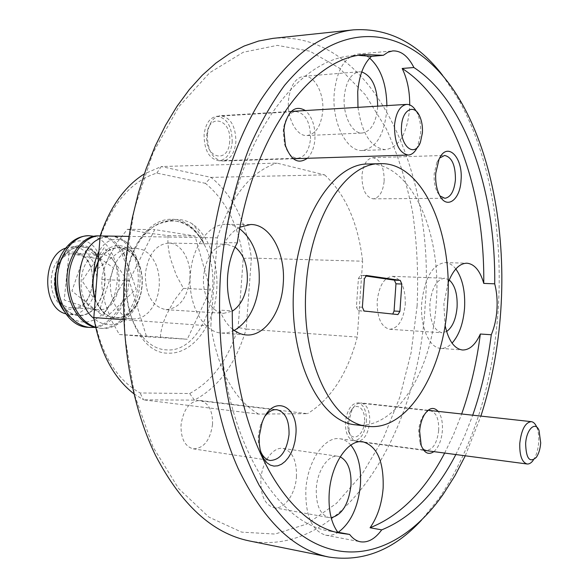 <?xml version="1.0" encoding="UTF-8"?>
<svg xmlns="http://www.w3.org/2000/svg" width="588" height="588" viewBox="0 0 588 588"><rect width="100%" height="100%" fill="white"/><g stroke="black" fill="none" stroke-linecap="round" stroke-linejoin="round"><path stroke-width="0.44" stroke-dasharray="2.94 2.21" d="M538.998 430.306L536.543 426.653C538.321 430.828 539.034 436.053 538.674 442.33C538.079 449.864 536.256 455.869 533.198 460.338L536.315 457.346M364.457 421.633C363.854 436.274 351.418 443.109 348.199 430.173L347.457 421.941L350.279 411.762C355.821 400.913 365.78 408.116 364.457 421.633M348.53 422.375L349.456 432.709C351.029 437.928 353.513 440.831 356.909 441.426C363.847 440.868 368.125 434.385 369.734 421.978C369.992 410.961 367.155 404.61 361.23 402.934C357.805 402.699 354.748 404.926 352.065 409.601L348.53 422.375M416.275 111.301L417.179 113.05C419.95 119.151 421.104 126.119 420.648 133.939L417.37 147.331M229.651 141.458C228.666 164.25 204.624 158.745 206.778 135.585C208.108 112.234 232.017 119.033 229.651 141.458M207.329 134.667C207.513 150.565 212.599 159.348 222.573 161.016C230.07 159.877 234.509 153.542 235.891 142.024C235.751 126.082 230.584 117.313 220.382 115.711C213.084 116.938 208.733 123.252 207.329 134.667M74.764 252.002L70.045 252.12L65.422 253.685L61.123 256.625L57.374 260.815L54.383 266.033L52.303 272.024L51.244 278.462L51.281 285.026L52.391 291.354L54.53 297.124L57.565 302.034L61.343 305.834L65.658 308.34L70.281 309.442C96.719 312.757 101.239 254.207 74.764 252.002M71.618 307.796C46.768 307.296 49.657 251.392 74.419 253.649L75.837 253.759C100.607 255.758 96.601 310.589 71.854 307.818L71.618 307.796M98.247 309.56C73.493 309.09 76.44 252.127 101.092 254.406L102.503 254.523C127.162 256.544 123.112 312.36 98.475 309.575L98.247 309.56M61.997 253.568C69.296 242.638 77.712 238.721 87.245 241.808C93.859 244.792 98.38 251.172 100.798 260.947C112.661 282.63 98.24 317.983 77.932 315.447C64.599 314.646 53.677 297.241 55.257 278.411C56.639 259.558 70.06 244.784 83.275 246.784C89.369 247.724 94.47 251.186 98.593 257.169C94.859 250.833 90.045 246.997 84.172 245.659C71.552 244.299 62.416 252.002 56.757 268.753M63.901 310.934C68.958 317.292 74.904 320.938 81.747 321.864C98.762 323.929 114.726 305.503 116.916 283.438C119.474 261.425 108.493 240.066 93.058 236.163L88.986 235.722M95.249 299.263C99.6 310.743 106.318 317.035 115.417 318.115L120.959 317.652L126.31 315.469L131.212 311.684L135.431 306.51L138.768 300.203L141.076 293.067L142.252 285.452L142.245 277.72L141.054 270.215L138.724 263.314L135.365 257.338L131.131 252.583L126.207 249.305L120.834 247.673C111.735 246.798 104.172 251.532 98.137 261.873M95.278 268.51C100.173 253.119 108.266 245.497 119.548 245.652C133.88 246.747 144.317 267.048 141.848 287.561C139.599 308.185 125.317 325.201 109.802 324.796C104.12 324.664 98.85 322.584 93.992 318.549M95.653 327.244L101.702 328.376C116.615 329.78 132.329 315.308 137.599 296.47C143.222 277.514 139.018 254.457 128.096 243.741C124.215 240.573 120.033 239.11 115.535 239.353C108.934 239.735 103.407 243.726 98.96 251.326M99.96 238.368L110.588 236.067L113.602 236.317C118.923 237.148 123.759 239.625 128.096 243.741M65.672 248.121L73.191 246.717L80.534 248.445L85.458 251.598L89.699 256.162L93.073 261.903L95.418 268.532L96.63 275.743L96.667 283.173L95.513 290.494L93.227 297.344L89.913 303.408L85.723 308.384L80.843 312.03L75.507 314.139L69.979 314.595L65.863 313.823M83.253 247.07C89.949 248.143 95.396 252.186 99.585 259.183C112.984 280.182 98.946 317.704 78.05 315.168L77.954 315.161C65.092 314.359 54.405 298.028 55.382 279.822C56.183 261.609 68.414 246.423 81.284 246.916L83.253 247.07M99.967 238.236L109.772 236.06L112.617 236.303C129.375 239.279 140.73 261.579 137.835 286.091C135.483 309.259 117.681 329.897 99.82 328.229L95.734 327.626M94.874 327.413C111.911 325.987 127.552 304.907 128.765 282.755C130.463 259.33 119.246 239.044 103.157 236.148L100.298 235.906M98.439 235.876L101.283 236.119C118.092 239.073 129.5 261.212 126.626 285.54C124.296 308.546 106.479 329.015 88.604 327.347M137.952 335.579L119.32 334.506L111.566 320.585L105.421 304.187C102.826 295.617 101.621 287.385 101.805 279.484C102.797 272.053 105.23 264.409 109.096 256.544L117.615 241.705L127.39 229.298L145.795 232.782L167.977 235.619C167.529 243.234 168.447 251.172 170.726 259.426L176.238 275.096L183.456 288.377L174.357 300.27L166.558 314.654C163.074 322.261 160.987 329.721 160.303 337.056L137.952 335.579M132.734 319.049L138.298 318.556L143.575 316.337L148.404 312.522L152.557 307.311L155.842 300.983L158.113 293.831L159.274 286.194L159.26 278.447L158.084 270.936L155.783 264.027L152.468 258.044L148.286 253.296L143.435 250.01L136.181 248.224C123.443 247.724 111.294 263.505 110.456 282.424C109.449 301.335 120.003 318.262 132.734 319.049M98.093 262.461C103.517 252.789 110.434 247.901 118.857 247.805L126.133 249.577L131.006 252.825L135.211 257.529L138.54 263.439L140.855 270.274L142.046 277.698L142.061 285.364L140.907 292.912L138.628 299.983L135.336 306.238L131.168 311.383L126.324 315.153L121.025 317.344L115.439 317.821C106.281 316.712 99.563 310.324 95.293 298.675M176.135 221.103C187.763 223.44 197.09 231.209 204.132 244.402C197.583 230.797 188.623 222.587 177.245 219.772C161.744 217.031 148.404 224.917 137.232 243.439C112.492 284.577 133.719 354.498 168.477 353.153C190.196 354.152 210.306 330.478 215.524 300.152C220.882 269.855 210.952 236.56 191.784 223.499C197.076 228.688 201.192 235.656 204.132 244.402C226.527 283.681 202.911 353.27 166.419 349.867C143.274 349.213 123.62 316.557 126.567 280.439C129.176 244.292 153.365 216.7 176.135 221.103M465.27 455.796L480.896 416.098M442.595 75.352L458.265 99.056C489.694 154.732 503.313 233.671 498.154 310.31C492.972 384.001 473.377 446.557 439.368 497.992L421.53 520.115M417.12 305.87L411.137 352.565L399.803 397.245L383.31 438.398L361.98 474.398L336.285 503.519L306.936 523.996L274.941 534.058L241.668 532.133L208.858 517.08L178.583 488.51L153.078 447.078L134.527 394.724L124.678 334.69L124.568 271.244L134.284 209.174L152.939 153.064L178.818 106.715L209.725 72.699L243.285 52.244L277.293 45.372L309.869 51.185L339.541 68.215L365.244 94.675L386.257 128.713C397.848 154.482 406.646 182.368 412.636 212.349C417.002 243.035 418.494 274.206 417.12 305.87M249.106 540.886C342.628 558.549 418.208 433.378 425.087 306.48C436.377 173.894 372.491 29.415 272.913 38.374M265.409 415.701L260.572 424.786L258.367 435.561L258.353 441.478L260.653 451.584M212.54 424.389C212.819 410.733 208.63 402.765 199.971 400.479C189.74 400.994 183.427 409.152 181.023 424.962C180.773 438.523 184.852 446.49 193.276 448.857C203.779 448.446 210.195 440.287 212.54 424.389M439.64 158.054L436.972 162.178L434.179 173.872C433.79 180.81 434.797 186.815 437.185 191.886L439.897 195.892M384.162 181.104C384.214 167.08 380.407 159.274 372.748 157.687C366.802 158.686 363.2 164.589 361.958 175.408C361.943 189.432 365.699 197.245 373.218 198.847C379.289 197.891 382.935 191.975 384.162 181.104M433.878 451.635C438.663 447.336 441.507 440.309 442.397 430.556C442.83 422.213 441.419 415.834 438.163 411.402M438.692 430.313C438.971 419.038 436.318 412.57 430.732 410.902C427.954 410.689 425.367 412.438 422.978 416.15C420.56 420.177 419.119 425.095 418.656 430.916L420.053 443.33C421.589 447.541 423.742 449.871 426.506 450.327C433.062 449.68 437.119 443.007 438.692 430.313M366.368 421.596C366.618 410.777 363.818 404.537 357.982 402.89C351.264 403.456 347.089 409.821 345.465 421.978C345.237 432.775 347.986 439.015 353.726 440.691C360.562 440.147 364.781 433.782 366.368 421.596M307.296 158.29C311.655 154.019 314.205 147.617 314.94 139.091C315.411 126.266 312.221 116.755 305.363 110.551M310.538 138.687C310.464 122.275 305.554 113.212 295.808 111.514C289.913 112.33 285.908 117.409 283.791 126.773L283.24 131.006L284.541 144.222C287.436 153.299 291.839 157.966 297.741 158.223C304.915 157.055 309.178 150.55 310.538 138.687M232.223 142.12C232.084 126.464 226.99 117.857 216.943 116.284C209.754 117.49 205.462 123.693 204.08 134.895C204.271 150.506 209.277 159.135 219.111 160.767C226.49 159.642 230.864 153.424 232.223 142.12M340.165 456.861L338.004 456.288C328.391 454.392 317.329 470.393 316.293 488.459C315.866 505.026 320.078 514.728 328.912 517.558L331.154 517.69M296.448 476.75C296.874 460.617 292.412 451.18 283.063 448.446C273.192 446.527 261.91 461.918 260.888 479.389C260.506 495.419 264.843 504.849 273.905 507.687C284.188 509.936 295.477 494.06 296.448 476.75M235.031 247.1L226.571 244.204C213.951 245.622 206.292 256.243 203.595 276.066C201.897 295.147 211.827 313.059 223.705 313.323L232.267 311.206M189.851 278.977C191.519 260.66 181.339 242.94 168.66 243.05C155.827 244.402 148.066 254.619 145.376 273.714C145.346 294.735 152.196 306.716 165.919 309.663C179.259 308.538 187.241 298.307 189.851 278.977M361.716 71.92L359.202 71.78C350.911 73.419 345.928 81.739 344.245 96.741C342.628 115.329 352.205 134.093 362.289 133.02C370.844 131.469 375.938 123.127 377.57 107.994L377.665 106.163M322.724 111.264C324.326 93.485 314.536 74.948 303.753 76.286C295.25 77.91 290.156 85.98 288.473 100.497C286.87 118.482 296.734 136.607 307.09 135.541C315.874 134.027 321.085 125.935 322.724 111.264M449.21 279.939L444.763 278.242C436.73 279.359 431.776 287.885 429.887 303.82C429.644 320.872 433.687 330.522 442.007 332.757L446.601 331.522M405.286 304.466C405.536 287.892 401.259 278.521 392.461 276.345C384.17 277.411 379.069 285.68 377.173 301.144C376.974 317.696 381.171 327.082 389.77 329.287C398.274 328.273 403.449 319.997 405.286 304.466M350.83 445.123C347.626 441.463 343.98 439.339 339.886 438.758C324.921 435.906 307.524 460.874 305.863 489.378C305.216 515.404 311.787 530.663 325.576 535.161C329.78 535.918 334.006 534.962 338.247 532.302M237.287 242.837L224.689 242.594C229.041 235.31 234.149 230.165 240 227.144M239.691 228.776C235.465 225.88 230.988 224.395 226.262 224.329C209.107 223.572 192.144 246.423 190.365 274.449C187.697 304.496 203.308 332.492 221.749 333.08L228.056 332.654L234.215 330.463M357.974 107.354C362.039 134.093 371.234 148.191 385.559 149.646C398.98 147.235 406.962 133.939 409.498 109.75L409.704 104.892M369.646 58.109C365.78 55.11 361.774 53.78 357.622 54.118C344.686 56.749 336.887 69.825 334.227 93.36C331.683 122.708 346.788 152.042 362.473 150.469C376.063 148.08 384.133 134.946 386.676 111.066L386.882 105.605M448.093 282.835L443.859 303.937L445.072 325.333M455.818 268.951C452.613 264.887 449.034 262.77 445.065 262.593C432.511 264.372 424.742 277.779 421.75 302.82C419.876 326.369 429.24 348.103 440.728 348.361C444.69 348.603 448.475 346.854 452.062 343.135M355.924 424.845C396.327 430.335 432.474 369.727 436.245 302.989C442.007 232.899 411.255 162.207 368.279 163.993M392.762 314.036L358.121 310.67L356.409 306.907L358.415 278.506L360.503 275.235L365.427 275.941M455.832 454.546L464.836 435.502L472.715 415.201M444.675 453.061L453.738 434.157L461.668 413.989M336.409 532.081L330.412 531.214C273.596 523.805 219.331 429.953 219.677 310.104L232.26 310.876M358.989 55.39L352.94 55.691C299.579 58.153 240.867 133.652 224.689 242.594M243.234 258.367L251.385 258.073L362.634 261.204L357.284 337.078L246.174 329.052L251.385 258.073C246.453 222.345 233.017 195.451 211.077 177.392L161.266 166.551L276.86 163.096L324.627 174.886L211.077 177.392L205.403 183.331C225.807 200.199 238.419 225.211 243.234 258.367L238.14 327.509C228.534 359.224 212.386 381.23 189.681 393.519L140.098 392.968C116.512 379.642 101.129 354.152 93.94 316.498L100.048 237.626C112.852 202.382 131.778 180.869 156.827 173.085L205.403 183.331M324.627 174.886C345.487 194.297 358.158 223.065 362.634 261.204M189.681 393.519L194.452 400.112L307.495 413.665L258.544 414.092L143.538 399.855L194.452 400.112C218.846 386.97 236.089 363.288 246.174 329.052L238.14 327.509M357.284 337.078C347.515 373.725 330.919 399.259 307.495 413.665M156.827 173.085L161.266 166.551L144.31 173.923M123.892 319.725L210.835 325.965L217.391 237.824L128.882 236.398M217.391 237.824C230.922 196.436 250.745 171.527 276.86 163.096M133.895 393.791L143.538 399.855L140.098 392.968M258.544 414.092C233.936 399.458 218.03 370.08 210.835 325.965M137.232 243.439C144.597 232.069 153.358 225.079 163.501 222.477C173.247 218.148 182.677 218.493 191.784 223.499M219.677 310.104C222.948 318.49 227.299 324.907 232.73 329.339M100.151 235.935L100.048 237.626M93.83 317.564L93.94 316.498M204.132 244.402C193.996 224.903 180.45 217.589 163.501 222.477M101.805 279.484L129.22 280.733L146.574 336.74L187.285 339.254L210.32 289.693L195.025 236.031L154.718 229.614L129.22 280.733M127.39 229.298L154.718 229.614M167.977 235.619L195.025 236.031M183.456 288.377L210.32 289.693M160.303 337.056L187.285 339.254M119.32 334.506L146.574 336.74M100.798 260.947L98.593 257.169M99.585 259.183L69.031 253.266L64.188 299.976L99.085 311.581L113.653 267.988L86.429 248.878L71.934 290.979L102.885 315.785L125.883 278.374L104.333 247.482L82.085 280.844L106.457 317.16L136.122 289.112L122.502 249.114L94.734 271.046M366.353 275.449L360.62 275.243M397.878 314.573L392.027 314.235M358.121 310.67L364.082 311.008M362.377 307.237L356.409 306.907M358.415 278.506L364.391 278.734M348.199 430.173L349.456 432.709M423.757 450.29L356.909 441.426M428.049 410.284L361.23 402.934M350.279 411.762L352.065 409.601M420.42 142.23L418.171 145.515M293.272 158.745L222.573 161.016M291.288 111.404L220.382 115.711M419.634 116.13L417.179 113.05M101.092 254.406L74.419 253.649M69.979 314.595L78.05 315.168M110.588 236.067L109.772 236.06M101.408 328.354L99.526 328.207M115.542 317.829L132.829 319.056M443.455 493.891L439.368 497.992M260.572 424.786L261.903 423.272M199.971 400.479L276.904 409.696M436.972 162.178L439.074 159.179M372.748 157.687L444.594 155.438M422.978 416.15L424.558 414.408M357.982 402.89L430.732 410.902M283.791 126.773L284.533 125.494M216.943 116.284L295.808 111.514M283.063 448.446L338.004 456.288M168.66 243.05L226.571 244.204M303.753 76.286L359.202 71.78M392.461 276.345L444.763 278.242M339.886 438.758L362.899 441.808M226.262 224.329L250.686 224.513M357.622 54.118L392.755 50.906M445.065 262.593L466.879 263.204M330.412 531.214L342.297 533.441M352.94 55.691L364.979 54.596M440.728 348.361L462.499 350M362.473 150.469L385.559 149.646M221.749 333.08L246.093 334.932M325.576 535.161L360.407 541.791M389.77 329.287L442.007 332.757M307.09 135.541L362.289 133.02M165.919 309.663L223.705 313.323M273.905 507.687L328.912 517.558M219.111 160.767L297.741 158.223M284.541 144.222L285.386 145.42M353.726 440.691L426.506 450.327M420.053 443.33L421.221 445.417M373.218 198.847L444.881 198.296M437.185 191.886L439.324 194.79M193.276 448.857L270.215 460.492M258.353 441.478L259.242 443.308M461.947 103.532L458.265 99.056M366.471 275.449L360.503 275.235M397.922 314.58L392.071 314.242M118.857 247.805L136.181 248.224M73.191 246.717L81.284 246.916M98.475 309.575L71.854 307.818"/><path stroke-width="0.88" d="M525.643 443.675C526.106 458.596 529.663 463.153 536.315 457.346C538.762 453.767 540.225 448.953 540.703 442.889L538.998 430.306C535.234 420.824 526.326 429.483 525.643 443.675M533.198 460.338C531.229 462.999 529.185 464.211 527.068 463.991C521.901 462.278 519.469 455.377 519.785 443.293C521.387 429.659 525.224 422.441 531.295 421.647C533.404 421.934 535.154 423.603 536.543 426.653M401.53 126.119C399.671 146.14 414.753 158.422 420.42 142.23L422.412 132.925C422.772 126.626 421.846 121.032 419.634 116.13C414.18 103.451 402.332 109.625 401.53 126.119M417.37 147.331C414.922 152.233 411.887 154.798 408.256 155.041C399.098 153.115 394.504 143.259 394.475 125.457C395.878 112.705 399.943 105.686 406.668 104.399C410.321 104.311 413.518 106.612 416.275 111.301M56.757 268.753C52.957 284.768 55.345 298.829 63.901 310.934M98.137 261.873L95.278 268.51L94.734 271.046L98.093 262.461M98.96 251.326C95.66 257.478 93.977 264.85 93.918 273.435C92.066 282.402 92.507 291.016 95.249 299.263M93.992 318.549C73.044 302.239 75.073 255.067 95.579 240.874L99.96 238.368M93.058 236.163L89.111 235.722C73.478 234.847 57.528 255.721 57.514 279.572C57.359 304.79 71.699 325.825 90.155 327.465L94.874 327.413M95.579 240.874L99.967 238.236M98.431 235.876L100.158 235.906C85.539 235.126 70.303 254.009 68.958 276.286C67.48 300.034 78.829 321.967 95.653 327.244M95.734 327.626C78.248 323.503 65.937 301.776 66.995 277.426C67.936 254.545 83.467 234.994 98.439 235.876L98.439 235.876M88.986 235.722L88.876 235.722C78.138 235.861 69.186 241.808 61.997 253.568C46.415 280.395 61.6 326.987 88.303 327.325L88.604 327.347M480.896 416.098C491.664 382.619 498.301 347.332 500.807 310.243C505.864 235.149 492.553 157.819 461.947 103.532C430.504 47.768 379.326 19.507 327.134 47.547C312.412 56.698 298.234 69.288 284.592 85.326C271.472 103.275 259.631 124.215 249.077 148.139C234.399 185.83 224.498 229.357 220.471 275.03C217.619 322.724 221.345 369.984 231.099 412.35C238.61 439.508 247.945 463.785 259.102 485.166C271.083 504.607 284.129 520.439 298.226 532.669C348.86 571.33 405.477 548.567 443.455 493.891L454.943 475.699L465.27 455.796M421.53 520.115C393.82 550.052 362.847 562.356 328.626 557.012C293.28 549.736 263.108 520.218 238.103 468.452C214.965 416.899 203.602 345.185 208.821 274.111C213.878 207.461 233.171 144.435 260.322 100.68C289.024 57.043 320.115 33.428 353.594 29.841C388.176 27.754 417.84 42.924 442.595 75.352M353.594 29.841L272.913 38.374L258.595 41.028L244.218 46.004L229.945 53.346L215.914 63.092L202.287 75.22L189.24 89.677L176.937 106.391L165.559 125.222L155.254 146.015L146.191 168.55L138.503 192.599L132.315 217.869L127.721 244.057L124.803 270.825C119.724 338.1 131.572 406.073 155.489 455.303C181.302 504.791 212.511 533.316 249.106 540.886L328.626 557.012M295.815 435.069C299.108 404.382 271.582 393.431 261.903 423.272L259.257 436.193L259.242 443.308L260.094 449.335L261.719 454.752L264.041 459.301L266.952 462.8L270.318 465.101L273.986 466.108L277.793 465.799L281.571 464.204L285.173 461.396L288.429 457.508L291.222 452.716L293.441 447.225L294.992 441.265L295.815 435.069M260.653 451.584C262.968 456.81 266.158 459.779 270.215 460.492C280.432 459.934 286.701 451.319 289.031 434.635C289.355 420.324 285.312 412.012 276.904 409.696C272.825 409.299 268.995 411.306 265.409 415.701M461.043 180.34C463.27 157.18 447.078 140.745 439.074 159.179L435.737 173.195C435.274 181.516 436.465 188.719 439.324 194.79C446.351 210.085 460.147 200.339 461.043 180.34M439.897 195.892L444.881 198.296C450.702 197.303 454.215 191.151 455.428 179.84C455.531 165.243 451.922 157.114 444.594 155.438L439.64 158.054M438.163 411.402C433.782 406.646 429.24 407.646 424.558 414.408C421.802 418.994 420.163 424.61 419.634 431.254L421.221 445.417C424.36 453.164 428.579 455.237 433.878 451.635M305.363 110.551C295.713 105.068 288.774 110.044 284.533 125.494L283.901 130.33L285.386 145.42C290.891 160.318 298.19 164.611 307.296 158.29M331.154 517.69C342.01 515.022 348.618 504.254 350.97 485.401C351.521 470.481 347.92 460.97 340.165 456.861M232.267 311.206C240.867 305.562 245.88 295.639 247.291 281.424C247.938 265.717 243.851 254.273 235.031 247.1M377.665 106.163C377.356 87.355 372.035 75.94 361.716 71.92M446.601 331.522C452.488 327.273 455.979 319.152 457.089 307.156C457.604 294.265 454.98 285.195 449.21 279.939M357.974 107.354L357.724 91.721C359.158 75.396 363.729 63.607 371.44 56.36L383.361 55.294L364.979 54.596C311.956 56.999 253.465 133.013 237.287 242.837C231.892 252.245 228.681 263.277 227.652 275.926C226.806 288.605 228.342 300.255 232.26 310.876C231.856 431.695 285.834 526.135 342.297 533.441L349.617 534.426C352.771 538.542 356.365 540.997 360.407 541.791C367.97 542.908 375.07 538.931 381.708 529.869L370.072 527.759C377.511 517.036 381.869 503.828 383.141 488.136C383.913 461.551 377.165 446.108 362.899 441.808C348.118 438.964 330.882 464.329 329.199 493.229C328.288 509.972 331.147 522.967 337.777 532.206L336.409 532.081M338.247 532.302C350.823 522.923 358.217 507.01 360.437 484.563C361.377 467.445 358.173 454.296 350.83 445.123M232.73 329.339C236.942 332.698 241.396 334.557 246.093 334.932C264.431 336.748 281.512 312.316 283.218 283.923C285.864 253.663 270.421 224.131 250.686 224.513L240 227.144M234.215 330.463C248.518 321.915 256.824 306.054 259.154 282.879C260.19 258.132 253.707 240.095 239.691 228.776M448.093 282.835C453.039 269.951 459.301 263.402 466.879 263.204C474.457 263.953 480.087 270.686 483.755 283.401L494.706 283.82C495.868 192.577 466.144 101.621 413.901 67.517C408.087 56.125 401.038 50.59 392.755 50.906L387.933 52.229L383.361 55.294M413.901 67.517L402.185 68.465C407.293 79.042 409.799 91.177 409.704 104.892M386.882 105.605C386.463 83.93 380.715 68.098 369.646 58.109M472.715 415.201C481.521 389.866 487.717 363.046 491.289 334.741C494.39 327.398 496.272 319.078 496.933 309.758C497.521 300.439 496.779 291.788 494.706 283.82M452.062 343.135C459.125 335.167 463.285 323.481 464.557 308.068C465.395 291.398 462.484 278.359 455.818 268.951M380.157 163.662L368.279 163.993C334.087 163.148 298.197 217.163 293.912 285.254C287.877 357.6 319.607 422.647 355.924 424.845L367.721 426.293C407.866 431.746 443.771 370.705 447.564 303.555C453.326 233.039 422.853 161.891 380.157 163.662C346.185 162.795 310.457 217.192 306.15 285.79C300.108 358.68 331.632 424.146 367.721 426.293M365.427 275.941L394.401 280.145L395.967 283.806L394.07 311.023L392.762 314.036M394.401 280.145L400.259 280.366L366.353 275.449M491.289 334.741L480.337 334.021C476.758 362.157 470.532 388.808 461.668 413.989M381.708 529.869C411.409 517.763 436.112 492.656 455.832 454.546M370.072 527.759C399.965 515.808 424.83 490.906 444.675 453.061M349.617 534.426L337.777 532.206M371.44 56.36L358.989 55.39M144.31 173.923C124.847 186.146 110.125 206.822 100.151 235.935L93.83 317.564L123.892 319.725M128.882 236.398L100.151 235.935M93.83 317.564C100.004 352.425 113.359 377.834 133.895 393.791M483.755 283.401C484.865 192.68 454.818 102.283 402.185 68.465M445.072 325.333C448.46 340.584 454.267 348.809 462.499 350C469.518 350.103 475.464 344.781 480.337 334.021M366.589 275.463L364.391 278.734L362.377 307.237L364.082 311.008L397.922 314.58L399.921 311.353L401.817 284.041L395.967 283.806M400.259 280.366L401.817 284.041M95.293 298.675C92.456 289.708 92.272 280.498 94.734 271.046L93.918 273.435M65.863 313.823C41.836 308.332 41.608 255.949 65.672 248.121M394.07 311.023L399.921 311.353M527.068 463.991L423.757 450.29M531.295 421.647L428.049 410.284M408.256 155.041L293.272 158.745M406.668 104.399L291.288 111.404M90.155 327.465L88.303 327.325"/></g></svg>
